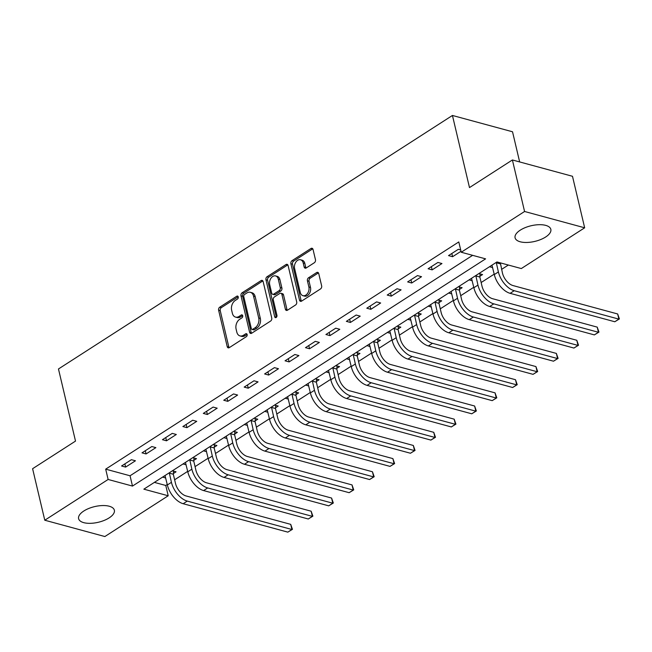 <?xml version="1.0" encoding="UTF-8"?>
<svg xmlns="http://www.w3.org/2000/svg" width="652" height="652" viewBox="0 0 652 652"><rect width="100%" height="100%" fill="white"/><g stroke="black" fill="none" stroke-linecap="round" stroke-linejoin="round"><path stroke-width="0.98" d="M238.249 296.904A1.622 1.133 -74.8 0 0 237.548 296.065A1.622 1.133 -74.8 0 0 236.79 296.212L219.74 307.182A2.315 1.614 -74.8 0 0 218.616 310.238L227.222 346.644A2.315 1.614 -74.8 0 0 228.216 347.842A2.315 1.614 -74.8 0 0 229.3 347.638L246.35 336.668A1.622 1.133 -74.8 0 0 247.141 334.525A1.622 1.133 -74.8 0 0 246.44 333.685A1.622 1.133 -74.8 0 0 245.682 333.832L243.473 335.25A7.4 5.175 -74.8 0 1 240.009 335.919A7.4 5.175 -74.8 0 1 236.806 332.088L236.089 329.048A7.4 5.175 -74.8 0 1 239.7 319.276L241.9 317.858A1.622 1.133 -74.8 0 0 242.691 315.715A1.622 1.133 -74.8 0 0 241.99 314.875A1.622 1.133 -74.8 0 0 241.232 315.022L239.031 316.44A7.4 5.175 -74.8 0 1 235.559 317.108A7.4 5.175 -74.8 0 1 232.365 313.278L231.647 310.238A7.4 5.175 -74.8 0 1 235.25 300.466L237.458 299.048A1.622 1.133 -74.8 0 0 238.249 296.904M545.626 237.018A18.37 8.044 -13.3 0 1 526.922 242.462A18.37 8.044 -13.3 0 1 515.08 237.801A18.37 8.044 -13.3 0 1 520.296 230.14A18.37 8.044 -13.3 0 1 539 224.695A18.37 8.044 -13.3 0 1 550.834 229.349A18.37 8.044 -13.3 0 1 545.626 237.018M109.145 517.884A18.37 8.044 -13.3 0 1 90.441 523.328A18.37 8.044 -13.3 0 1 78.607 518.666A18.37 8.044 -13.3 0 1 83.815 511.005A18.37 8.044 -13.3 0 1 102.519 505.553A18.37 8.044 -13.3 0 1 114.361 510.214A18.37 8.044 -13.3 0 1 109.145 517.884M314.329 262.74A2.315 1.614 -74.8 0 0 315.462 259.692L313.041 249.471A2.315 1.614 -74.8 0 0 312.047 248.273A2.315 1.614 -74.8 0 0 310.963 248.485L292.023 260.67A2.315 1.614 -74.8 0 0 290.898 263.726L299.504 300.132A2.315 1.614 -74.8 0 0 300.507 301.33A2.315 1.614 -74.8 0 0 301.591 301.118L320.523 288.934A2.315 1.614 -74.8 0 0 321.648 285.878L318.73 273.547A2.315 1.614 -74.8 0 0 317.736 272.349A2.315 1.614 -74.8 0 0 316.652 272.552L308.551 277.768A2.315 1.614 -74.8 0 0 307.418 280.825L308.869 286.937A6.186 4.328 -74.8 0 1 307.614 293.343A6.186 4.328 -74.8 0 1 302.952 295.674A6.186 4.328 -74.8 0 1 300.279 292.463L294.614 268.494A6.186 4.328 -74.8 0 1 295.869 262.088A6.186 4.328 -74.8 0 1 300.531 259.765A6.186 4.328 -74.8 0 1 303.204 262.976L304.15 266.97A2.315 1.614 -74.8 0 0 305.144 268.168A2.315 1.614 -74.8 0 0 306.228 267.956L314.329 262.74M44.776 520.223L32.6 468.707L75.51 441.094L58.468 368.975L452.439 115.461L469.489 187.58L512.399 159.968L524.575 211.484L584.665 227.801L521.315 268.559L496.954 261.949L143.847 489.163L168.208 495.773L104.866 536.539L44.776 520.223L108.126 479.464L132.486 486.074L485.593 258.86L461.233 252.242L524.575 211.484M461.233 252.242L458.796 241.941L105.689 469.155L108.126 479.464M263.139 281.582A2.315 1.614 -74.8 0 0 262.145 280.384A2.315 1.614 -74.8 0 0 261.061 280.596L242.12 292.781A2.315 1.614 -74.8 0 0 240.995 295.837L249.602 332.243A2.315 1.614 -74.8 0 0 250.604 333.441A2.315 1.614 -74.8 0 0 251.688 333.229L270.621 321.045A2.315 1.614 -74.8 0 0 271.745 317.989L263.139 281.582M267.075 276.725L286.008 264.541A2.315 1.614 -74.8 0 1 287.092 264.329A2.315 1.614 -74.8 0 1 288.094 265.527L296.701 301.933A2.315 1.614 -74.8 0 1 295.568 304.989L287.467 310.205A2.315 1.614 -74.8 0 1 286.383 310.417A2.315 1.614 -74.8 0 1 285.389 309.219L281.892 294.451A2.315 1.614 -74.8 0 0 280.898 293.253A2.315 1.614 -74.8 0 0 279.814 293.457L274.435 296.921A2.315 1.614 -74.8 0 0 273.31 299.977L276.945 315.348A1.622 1.133 -74.8 0 1 276.619 317.027A1.622 1.133 -74.8 0 1 275.397 317.63A1.622 1.133 -74.8 0 1 274.696 316.79L265.951 279.781A2.315 1.614 -74.8 0 1 267.075 276.725L268.697 277.165L287.63 264.981L286.008 264.541M105.689 469.155L130.05 475.773L472.618 255.339M125.632 467.093L135.445 460.785L131.386 459.684L121.574 465.993L125.632 467.093L124.874 463.874M146.072 453.947L155.877 447.639L151.818 446.53L142.014 452.847L146.072 453.947L145.306 450.719M166.505 440.801L176.317 434.485L172.25 433.384L162.446 439.692L166.505 440.801L165.747 437.573M186.937 427.647L196.749 421.339L192.69 420.238L182.878 426.547L186.937 427.647L186.179 424.428M207.377 414.501L217.181 408.185L213.122 407.084L203.31 413.401L207.377 414.501L206.611 411.273M227.809 401.347L237.613 395.039L233.555 393.938L223.75 400.246L227.809 401.347L227.043 398.127M248.241 388.201L258.053 381.893L253.995 380.784L244.182 387.101L248.241 388.201L247.483 384.973M268.681 375.055L278.485 368.739L274.427 367.638L264.614 373.946L268.681 375.055L267.915 371.827M289.113 361.901L298.918 355.593L294.859 354.492L285.054 360.8L289.113 361.901L288.347 358.681M309.545 348.755L319.358 342.439L315.291 341.338L305.486 347.655L309.545 348.755L308.787 345.527M329.977 335.609L339.79 329.293L335.731 328.192L325.918 334.5L329.977 335.609L329.219 332.381M350.417 322.455L360.222 316.147L356.163 315.038L346.359 321.354L350.417 322.455L349.651 319.235M370.849 309.309L380.654 302.993L376.595 301.892L366.791 308.209L370.849 309.309L370.083 306.081M391.281 296.155L401.094 289.847L397.035 288.746L387.223 295.054L391.281 296.155L390.524 292.935M411.722 283.009L421.526 276.701L417.467 275.592L407.655 281.908L411.722 283.009L410.956 279.781M432.154 269.863L441.958 263.547L437.899 262.446L428.095 268.754L432.154 269.863L431.388 266.635M460.687 249.936L458.34 249.3L448.527 255.608L452.586 256.709L461.005 251.297M154.385 482.382L165.771 485.471L167.246 484.526M174.63 479.774L187.678 471.372M195.062 466.62L208.11 458.226M215.502 453.474L228.55 445.08M235.934 440.328L248.982 431.926M256.366 427.174L269.415 418.78M276.798 414.028L289.855 405.634M297.239 400.882L310.287 392.48M317.671 387.728L330.719 379.334M338.103 374.582L351.159 366.179M358.543 361.428L371.591 353.034M378.975 348.282L392.023 339.888M399.407 335.136L412.455 326.733M419.839 321.982L432.895 313.588M440.279 308.836L453.327 300.442M460.711 295.69L473.759 287.287M481.143 282.536L494.2 274.142M501.584 269.39L508.34 265.038M173.375 473.523L176.04 471.803L172.373 470.809M165.698 477.973L162.56 477.117M193.807 460.369L196.48 458.658L192.805 457.663M186.13 464.819L183 463.971M214.247 447.223L216.912 445.512L213.237 444.509M206.562 451.673L203.432 450.825M234.679 434.077L237.344 432.357L233.677 431.363M227.002 438.527L223.864 437.671M255.111 420.923L257.776 419.212L254.109 418.209M247.434 425.373L244.296 424.525M275.551 407.777L278.217 406.057L274.541 405.063M267.866 412.227L264.736 411.371M295.984 394.631L298.649 392.911L294.973 391.917M288.306 399.081L285.168 398.225M316.416 381.477L319.081 379.766L315.413 378.763M308.738 385.927L305.601 385.079M336.848 368.331L339.521 366.611L335.845 365.617M329.17 372.781L326.041 371.925M357.288 355.177L359.953 353.465L356.277 352.471M349.602 359.627L346.473 358.779M377.72 342.031L380.385 340.32L376.717 339.317M370.043 346.481L366.905 345.633M398.152 328.885L400.825 327.165L397.149 326.171M390.475 333.335L387.337 332.479M418.592 315.731L421.257 314.019L417.582 313.017M410.907 320.181L407.777 319.333M439.024 302.585L441.689 300.865L438.022 299.871M431.347 307.035L428.209 306.179M459.456 289.439L462.121 287.719L458.454 286.725M451.779 293.889L448.641 293.033M479.888 276.285L482.561 274.573L478.886 273.571M472.211 280.735L469.081 279.887M492.651 267.589L489.513 266.733M519.652 161.94L512.529 131.777L452.439 115.461M512.399 159.968L572.489 176.285L584.665 227.801M165.771 485.471L168.208 495.773M130.05 475.773L132.486 486.074M452.586 256.709L451.828 253.489M235.559 317.108L237.181 317.548A7.4 5.175 -74.8 0 0 240.653 316.88L239.031 316.44M242.658 315.592L240.653 316.88M240.009 335.919L241.631 336.359A7.4 5.175 -74.8 0 0 245.095 335.69L243.473 335.25M247.108 334.403L245.095 335.69M238.208 296.782L221.362 307.622A2.315 1.614 -74.8 0 0 220.237 310.678L228.844 347.084A2.315 1.614 -74.8 0 0 229.121 347.736M262.862 280.93A2.315 1.614 -74.8 0 0 262.683 281.036L243.75 293.221A2.315 1.614 -74.8 0 0 242.617 296.277L251.224 332.683A2.315 1.614 -74.8 0 0 251.501 333.335M244.557 294.476A1.622 1.133 -74.8 0 0 243.767 296.611L251.322 328.567A1.622 1.133 -74.8 0 0 252.022 329.407A1.622 1.133 -74.8 0 0 252.78 329.26L255.111 327.769A7.4 5.175 -74.8 0 0 258.714 317.989L253.547 296.147A7.4 5.175 -74.8 0 0 250.352 292.308A7.4 5.175 -74.8 0 0 246.888 292.976L244.557 294.476M252.022 329.407L253.644 329.847A1.622 1.133 -74.8 0 0 254.402 329.708L252.78 329.26M250.352 292.308L251.974 292.756A7.4 5.175 -74.8 0 1 255.177 296.587L260.335 318.429A7.4 5.175 -74.8 0 1 256.733 328.209L254.402 329.708M280.898 293.253L282.52 293.693A2.315 1.614 -74.8 0 1 283.522 294.891L287.01 309.659A2.315 1.614 -74.8 0 0 287.287 310.311M268.697 277.165A2.315 1.614 -74.8 0 0 267.573 280.221L276.326 317.231A1.622 1.133 -74.8 0 0 276.35 317.337M278.274 279.129A6.186 4.328 -74.8 0 0 275.6 275.926A6.186 4.328 -74.8 0 0 270.947 278.249A6.186 4.328 -74.8 0 0 269.692 284.655L271.688 293.098A2.315 1.614 -74.8 0 0 272.683 294.296A2.315 1.614 -74.8 0 0 273.767 294.085L279.146 290.629A2.315 1.614 -74.8 0 0 280.27 287.573L278.274 279.129L279.895 279.569A6.186 4.328 -74.8 0 0 277.222 276.366L275.6 275.926M272.683 294.296L274.305 294.737A2.315 1.614 -74.8 0 0 275.388 294.533L273.767 294.085M279.895 279.569L281.892 288.013A2.315 1.614 -74.8 0 1 280.767 291.069L275.388 294.533M300.531 259.765L302.153 260.205A6.186 4.328 -74.8 0 1 304.826 263.416L305.772 267.41A2.315 1.614 -74.8 0 0 306.049 268.062M302.952 295.674L304.582 296.114A6.186 4.328 -74.8 0 0 309.235 293.783A6.186 4.328 -74.8 0 0 310.491 287.385L308.869 286.937M318.461 272.895A2.315 1.614 -74.8 0 0 318.274 272.992L310.173 278.208A2.315 1.614 -74.8 0 0 309.048 281.265L310.491 287.385M312.773 248.82A2.315 1.614 -74.8 0 0 312.585 248.925L293.653 261.11A2.315 1.614 -74.8 0 0 292.528 264.166L301.126 300.572A2.315 1.614 -74.8 0 0 301.403 301.224M173.546 471.127L173.326 474.248L175.494 483.434A11.777 6.65 57.2 0 0 186.048 495.944L290.71 524.355L292.446 529.326L287.842 532.138L183.179 503.719A17.661 9.976 -122.8 0 1 167.352 484.966L165.013 475.544M287.842 532.138L291.933 529.505L187.271 501.095A17.661 9.976 -122.8 0 1 171.435 482.333L169.292 472.79M292.446 529.326L291.933 529.505L290.71 524.355M173.326 474.248L169.267 473.148M193.978 457.981L193.758 461.103L195.926 470.288A11.777 6.65 57.2 0 0 206.488 482.79L311.143 511.209L312.887 516.172L308.274 518.992L203.611 490.573A17.661 9.976 -122.8 0 1 187.784 471.812L185.445 462.398M308.274 518.992L312.365 516.36L207.703 487.94A17.661 9.976 -122.8 0 1 191.867 469.179L189.724 459.644M312.887 516.172L312.365 516.36L311.143 511.209M193.758 461.103L189.699 460.002M214.41 444.827L214.19 447.957L216.366 457.133A11.777 6.65 57.2 0 0 226.92 469.644L331.583 498.055L333.319 503.026L328.714 505.838L224.052 477.427A17.661 9.976 -122.8 0 1 208.216 458.666L205.877 449.244M328.714 505.838L332.797 503.214L228.135 474.795A17.661 9.976 -122.8 0 1 212.307 456.033L210.156 446.49M333.319 503.026L332.797 503.214L331.583 498.055M214.19 447.957L210.131 446.848M234.842 431.681L234.63 434.802L236.798 443.988A11.777 6.65 57.2 0 0 247.352 456.498L352.015 484.909L353.751 489.88L349.146 492.692L244.484 464.273A17.661 9.976 -122.8 0 1 228.648 445.512L226.317 436.098M349.146 492.692L353.229 490.059L248.575 461.649A17.661 9.976 -122.8 0 1 232.74 442.887L230.596 433.344M353.751 489.88L353.229 490.059L352.015 484.909M234.63 434.802L230.572 433.702M255.282 418.535L255.062 421.657L257.23 430.842A11.777 6.65 57.2 0 0 267.785 443.344L372.447 471.763L374.183 476.726L369.578 479.538L264.916 451.127A17.661 9.976 -122.8 0 1 249.088 432.366L246.749 422.944M369.578 479.538L373.669 476.914L269.007 448.494A17.661 9.976 -122.8 0 1 253.172 429.733L251.028 420.198M374.183 476.726L373.669 476.914L372.447 471.763M255.062 421.657L251.004 420.556M275.714 405.381L275.494 408.511L277.67 417.688A11.777 6.65 57.2 0 0 288.225 430.198L392.887 458.609L394.623 463.58L390.018 466.392L285.356 437.981A17.661 9.976 -122.8 0 1 269.52 419.22L267.181 409.798M390.018 466.392L394.101 463.759L289.439 435.349A17.661 9.976 -122.8 0 1 273.604 416.587L271.46 407.044M394.623 463.58L394.101 463.759L392.887 458.609M275.494 408.511L271.436 407.402M296.147 392.235L295.935 395.356L298.103 404.542A11.777 6.65 57.2 0 0 308.657 417.044L413.319 445.463L415.055 450.434L410.45 453.246L305.788 424.827A17.661 9.976 -122.8 0 1 289.953 406.066L287.622 396.652M410.45 453.246L414.533 450.613L309.871 422.203A17.661 9.976 -122.8 0 1 294.044 403.441L291.9 393.898M415.055 450.434L414.533 450.613L413.319 445.463M295.935 395.356L291.868 394.256M316.587 379.081L316.367 382.211L318.535 391.387A11.777 6.65 57.2 0 0 329.089 403.898L433.751 432.317L435.487 437.28L430.882 440.092L326.22 411.681A17.661 9.976 -122.8 0 1 310.393 392.92L308.054 383.498M430.882 440.092L434.974 437.468L330.311 409.048A17.661 9.976 -122.8 0 1 314.476 390.287L312.332 380.752M435.487 437.28L434.974 437.468L433.751 432.317M316.367 382.211L312.308 381.11M337.019 365.935L336.799 369.056L338.967 378.241A11.777 6.65 57.2 0 0 349.529 390.752L454.183 419.163L455.927 424.134L451.314 426.946L346.66 398.527A17.661 9.976 -122.8 0 1 330.825 379.774L328.486 370.352M451.314 426.946L455.406 424.313L350.743 395.903A17.661 9.976 -122.8 0 1 334.908 377.141L332.764 367.598M455.927 424.134L455.406 424.313L454.183 419.163M336.799 369.056L332.74 367.956M357.451 352.789L357.231 355.91L359.407 365.096A11.777 6.65 57.2 0 0 369.961 377.598L474.623 406.017L476.359 410.98L471.755 413.8L367.092 385.381A17.661 9.976 -122.8 0 1 351.257 366.62L348.926 357.206M471.755 413.8L475.838 411.167L371.175 382.748A17.661 9.976 -122.8 0 1 355.348 363.987L353.197 354.452M476.359 410.98L475.838 411.167L474.623 406.017M357.231 355.91L353.172 354.81M377.891 339.635L377.671 342.765L379.839 351.941A11.777 6.65 57.2 0 0 390.393 364.452L495.055 392.863L496.791 397.834L492.187 400.646L387.524 372.235A17.661 9.976 -122.8 0 1 371.689 353.474L369.358 344.052M492.187 400.646L496.27 398.022L391.616 369.602A17.661 9.976 -122.8 0 1 375.78 350.841L373.637 341.298M496.791 397.834L496.27 398.022L495.055 392.863M377.671 342.765L373.612 341.656M398.323 326.489L398.103 329.61L400.271 338.795A11.777 6.65 57.2 0 0 410.825 351.306L515.487 379.717L517.232 384.688L512.619 387.5L407.956 359.081A17.661 9.976 -122.8 0 1 392.129 340.32L389.79 330.906M512.619 387.5L516.71 384.867L412.048 356.457A17.661 9.976 -122.8 0 1 396.212 337.695L394.069 328.152M517.232 384.688L516.71 384.867L515.487 379.717M398.103 329.61L394.044 328.51M418.755 313.335L418.535 316.464L420.711 325.65A11.777 6.65 57.2 0 0 431.265 338.152L535.928 366.571L537.664 371.534L533.059 374.346L428.397 345.935A17.661 9.976 -122.8 0 1 412.561 327.174L410.222 317.752M533.059 374.346L537.142 371.721L432.48 343.302A17.661 9.976 -122.8 0 1 416.652 324.541L414.501 315.006M537.664 371.534L537.142 371.721L535.928 366.571M418.535 316.464L414.476 315.364M439.187 300.189L438.975 303.319L441.143 312.495A11.777 6.65 57.2 0 0 451.697 325.006L556.36 353.417L558.096 358.388L553.491 361.2L448.829 332.789A17.661 9.976 -122.8 0 1 432.993 314.028L430.662 304.606M553.491 361.2L557.574 358.567L452.912 330.156A17.661 9.976 -122.8 0 1 437.084 311.395L434.941 301.852M558.096 358.388L557.574 358.567L556.36 353.417M438.975 303.319L434.917 302.21M459.627 287.043L459.407 290.164L461.575 299.349A11.777 6.65 57.2 0 0 472.129 311.852L576.792 340.271L578.528 345.242L573.923 348.054L469.261 319.635A17.661 9.976 -122.8 0 1 453.433 300.874L451.094 291.46M573.923 348.054L578.014 345.421L473.352 317.011A17.661 9.976 -122.8 0 1 457.517 298.249L455.373 288.706M578.528 345.242L578.014 345.421L576.792 340.271M459.407 290.164L455.349 289.064M480.059 273.889L479.839 277.018L482.015 286.195A11.777 6.65 57.2 0 0 492.57 298.706L597.232 327.125L598.968 332.088L594.355 334.9L489.701 306.489A17.661 9.976 -122.8 0 1 473.865 287.728L471.526 278.306M594.355 334.9L598.446 332.275L493.784 303.856A17.661 9.976 -122.8 0 1 477.949 285.095L475.805 275.56M598.968 332.088L598.446 332.275L597.232 327.125M479.839 277.018L475.781 275.918M500.345 262.862L502.447 273.049A11.777 6.65 57.2 0 0 513.002 285.56L617.664 313.971L619.4 318.942L614.795 321.754L510.133 293.335A17.661 9.976 -122.8 0 1 494.297 274.573L491.967 265.16M614.795 321.754L618.878 319.121L514.216 290.71A17.661 9.976 -122.8 0 1 498.389 271.949L496.237 262.406M619.4 318.942L618.878 319.121L617.664 313.971M500.28 263.864L496.213 262.764M238.127 296.578L236.79 296.212M247.018 334.199L245.682 333.832M242.577 315.389L241.232 315.022M228.844 347.084L227.222 346.644M220.237 310.678L218.616 310.238M221.362 307.622L219.74 307.182M251.224 332.683L249.602 332.243M242.617 296.277L240.995 295.837M243.75 293.221L242.12 292.781M262.683 281.036L261.061 280.596M256.733 328.209L255.111 327.769M260.335 318.429L258.714 317.989M255.177 296.587L253.547 296.147M287.01 309.659L285.389 309.219M283.522 294.891L281.892 294.451M276.326 317.231L274.696 316.79M267.573 280.221L265.951 279.781M280.767 291.069L279.146 290.629M281.892 288.013L280.27 287.573M305.772 267.41L304.15 266.97M304.826 263.416L303.204 262.976M309.048 281.265L307.418 280.825M310.173 278.208L308.551 277.768M318.274 272.992L316.652 272.552M301.126 300.572L299.504 300.132M292.528 264.166L290.898 263.726M293.653 261.11L292.023 260.67M312.585 248.925L310.963 248.485M167.352 484.966L171.435 482.333M183.179 503.719L187.271 501.095M187.784 471.812L191.867 469.179M203.611 490.573L207.703 487.94M208.216 458.666L212.307 456.033M224.052 477.427L228.135 474.795M228.648 445.512L232.74 442.887M244.484 464.273L248.575 461.649M249.088 432.366L253.172 429.733M264.916 451.127L269.007 448.494M269.52 419.22L273.604 416.587M285.356 437.981L289.439 435.349M289.953 406.066L294.044 403.441M305.788 424.827L309.871 422.203M310.393 392.92L314.476 390.287M326.22 411.681L330.311 409.048M330.825 379.774L334.908 377.141M346.66 398.527L350.743 395.903M351.257 366.62L355.348 363.987M367.092 385.381L371.175 382.748M371.689 353.474L375.78 350.841M387.524 372.235L391.616 369.602M392.129 340.32L396.212 337.695M407.956 359.081L412.048 356.457M412.561 327.174L416.652 324.541M428.397 345.935L432.48 343.302M432.993 314.028L437.084 311.395M448.829 332.789L452.912 330.156M453.433 300.874L457.517 298.249M469.261 319.635L473.352 317.011M473.865 287.728L477.949 285.095M489.701 306.489L493.784 303.856M494.297 274.573L498.389 271.949M510.133 293.335L514.216 290.71"/></g></svg>
